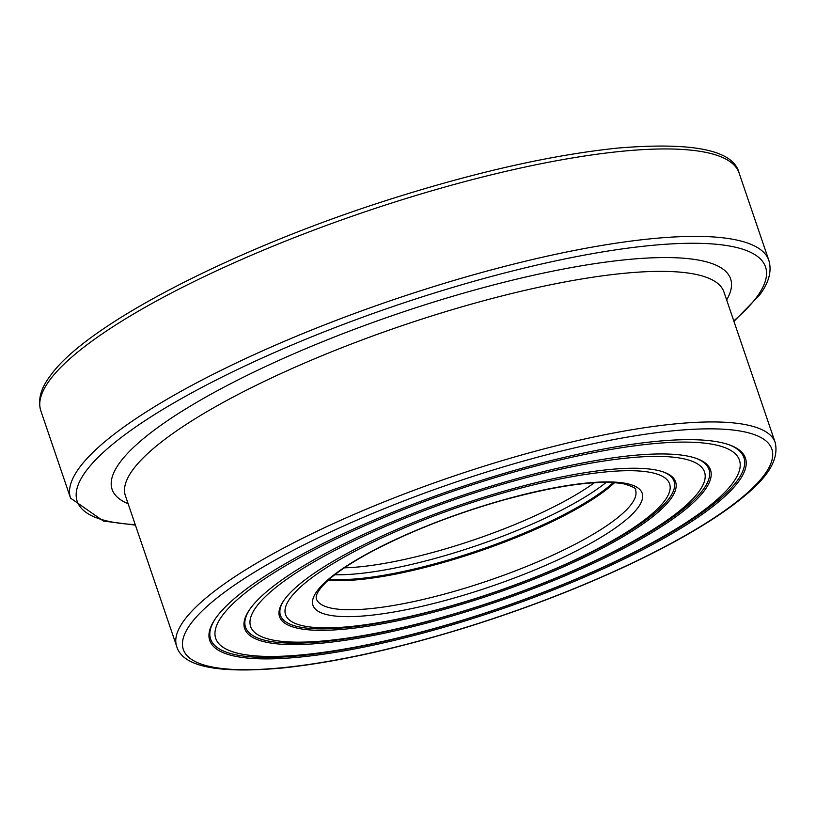 <?xml version="1.0" encoding="UTF-8"?>
<svg xmlns="http://www.w3.org/2000/svg" width="816" height="816" viewBox="0 0 816 816"><rect width="100%" height="100%" fill="white"/><g stroke="black" fill="none" stroke-linecap="round" stroke-linejoin="round"><path stroke-width="1.22" d="M727.617 444.271A281.673 63.995 -18.8 0 1 740.54 451.982A281.673 63.995 -18.8 0 1 737.042 480.981A281.673 63.995 -18.8 0 1 442.272 626.382A281.673 63.995 -18.8 0 1 209.885 632.635A281.673 63.995 -18.8 0 1 215.424 618.64M738.531 481.634A282.938 64.291 161.2 0 0 728.341 444.516A282.938 64.291 161.2 0 0 456.868 488.427A282.938 64.291 161.2 0 0 214.985 619.273A282.938 64.291 161.2 0 0 417.302 634.603A282.938 64.291 161.2 0 0 738.531 481.634M694.926 457.929A244.79 55.621 -18.8 0 1 706.064 464.6A244.79 55.621 -18.8 0 1 703.025 489.804A244.79 55.621 -18.8 0 1 446.852 616.162A244.79 55.621 -18.8 0 1 244.892 621.598A244.79 55.621 -18.8 0 1 249.655 609.511M704.514 490.447A246.055 55.906 161.2 0 0 695.66 458.174A246.055 55.906 161.2 0 0 459.571 496.363A246.055 55.906 161.2 0 0 249.217 610.144A246.055 55.906 161.2 0 0 425.167 623.485A246.055 55.906 161.2 0 0 704.514 490.447M732.697 483.143A276.614 62.852 161.2 0 0 739.449 460.142A276.614 62.852 161.2 0 0 457.327 489.784A276.614 62.852 161.2 0 0 215.73 638.428A276.614 62.852 161.2 0 0 456.226 622.108A276.614 62.852 161.2 0 0 732.697 483.143M662.235 471.587A207.907 47.236 -18.8 0 1 671.588 477.217A207.907 47.236 -18.8 0 1 669.008 498.617A207.907 47.236 -18.8 0 1 451.442 605.941A207.907 47.236 -18.8 0 1 279.908 610.552A207.907 47.236 -18.8 0 1 283.886 600.392M670.497 499.27A209.171 47.522 161.2 0 0 662.969 471.821A209.171 47.522 161.2 0 0 462.274 504.288A209.171 47.522 161.2 0 0 283.448 601.025A209.171 47.522 161.2 0 0 433.021 612.367A209.171 47.522 161.2 0 0 670.497 499.27M698.68 491.966A239.731 54.468 161.2 0 0 704.534 472.025A239.731 54.468 161.2 0 0 460.03 497.719A239.731 54.468 161.2 0 0 250.645 626.545A239.731 54.468 161.2 0 0 459.071 612.398A239.731 54.468 161.2 0 0 698.68 491.966M664.673 500.779A202.858 46.094 161.2 0 0 669.62 483.908A202.858 46.094 161.2 0 0 462.733 505.655A202.858 46.094 161.2 0 0 285.559 614.652A202.858 46.094 161.2 0 0 461.917 602.687A202.858 46.094 161.2 0 0 664.673 500.779M328.369 580.054A168.606 38.311 161.2 0 0 478.36 551.545A168.606 38.311 161.2 0 0 614.581 482.623M329.338 579.207A168.606 38.311 161.2 0 0 427.625 565.712A168.606 38.311 161.2 0 0 613.306 482.542M190.893 623.608A310.865 70.635 -18.8 0 1 681.697 430.042A310.865 70.635 -18.8 0 1 560.164 594.201A310.865 70.635 -18.8 0 1 190.893 623.608M635.542 490.09A168.606 38.311 -18.8 0 1 631.431 504.115A168.606 38.311 -18.8 0 1 462.917 588.815A168.606 38.311 -18.8 0 1 316.322 598.76C315.313 594.711 319.403 588.418 328.583 579.87C338.926 570.721 354.185 560.816 374.36 550.157C412.08 530.614 454.736 514.009 502.33 500.351C559.001 484.898 599.638 479.42 624.22 483.929C633.073 486.662 636.847 488.713 635.542 490.09M637.939 507.705A173.869 39.505 161.2 0 0 431.399 524.158A173.869 39.505 161.2 0 0 363.416 615.978A173.869 39.505 161.2 0 0 637.939 507.705M775.2 442.547A316.139 71.828 161.2 0 0 500.341 461.193A316.139 71.828 161.2 0 0 184.375 620.007A316.139 71.828 161.2 0 0 176.664 646.303L125.399 495.73A316.139 71.828 -18.8 0 1 401.523 325.849A316.139 71.828 -18.8 0 1 723.935 291.965L775.2 442.547C780.596 466.109 756.065 487.499 733.676 504.584C706.962 524.504 671.201 544.955 626.402 565.947C578.003 588.479 525.922 608.552 470.179 626.168C399.84 648.139 337.691 662.031 283.723 667.865C218.117 673.934 182.427 666.743 176.664 646.303M135.242 524.627A363.559 82.6 -18.8 0 1 360.641 317.975A363.559 82.6 -18.8 0 1 756.656 297.208A363.559 82.6 -18.8 0 1 733.778 320.872M733.951 321.371L759.237 295.484C768.835 282.958 772.038 271.269 768.856 260.416A368.822 83.803 161.2 0 0 502.962 266.832A368.822 83.803 161.2 0 0 70.564 498.137L103.418 521.057L135.415 525.127M70.564 498.137L40.8 410.703A368.822 83.803 -18.8 0 1 49.796 380.021A368.822 83.803 -18.8 0 1 473.198 179.398A368.822 83.803 -18.8 0 1 739.092 172.982L768.856 260.416M726.658 299.951A326.675 74.225 161.2 0 0 397.443 313.864A326.675 74.225 161.2 0 0 128.122 503.717M334.795 574.739A168.606 38.311 161.2 0 0 425.972 560.857A168.606 38.311 161.2 0 0 606.247 482.327M594.436 482.705A163.333 37.108 -18.8 0 1 344.383 567.824M40.8 410.703C37.618 399.85 40.82 388.151 50.419 375.635C86.547 324.37 234.549 248.37 391.211 198.91C477.187 171.727 552.82 154.775 618.11 148.043C693.192 141.851 733.523 150.164 739.092 172.982"/></g></svg>
